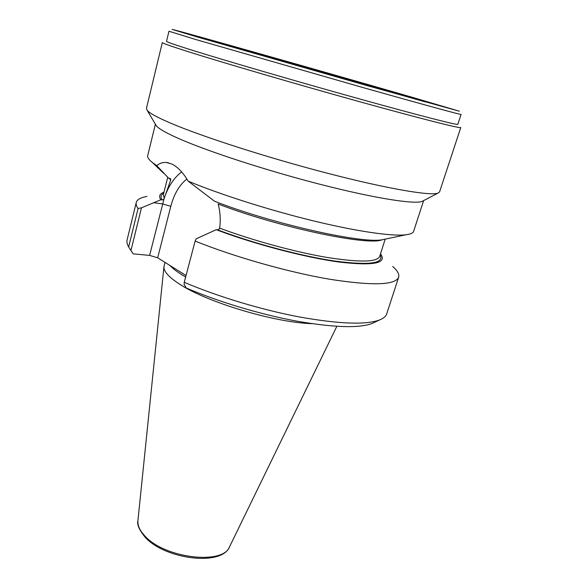 <?xml version="1.0" encoding="UTF-8"?>
<svg xmlns="http://www.w3.org/2000/svg" width="588" height="588" viewBox="0 0 588 588"><rect width="100%" height="100%" fill="white"/><g stroke="black" fill="none" stroke-linecap="round" stroke-linejoin="round"><path stroke-width="0.88" d="M231.628 46.739L231.488 46.305L213.51 41.439L248.783 51.626L400.45 94.403L406.014 95.682L371.491 85.708L339.026 76.491L339.386 77.403M386.338 238.897L382.024 239.801C367.956 246.107 277.801 227.115 218.177 203.999C220.081 211.29 220.654 218.692 219.89 226.204L219.405 228.842L217.619 229.857L216.244 229.695C254.406 244.167 305.392 257.515 339.386 262.079C373.755 266.033 387.463 263.292 380.51 253.862M383.023 89.949L424.926 101.805L383.023 89.949M198.068 37.22L172.144 29.4C179.097 30.738 331.948 74.037 412.291 97.307L459.353 111.213L365.846 85.275L198.068 37.22M195.201 39.359L168.969 31.238L166.522 41.344C166.294 41.836 174.937 44.82 192.46 50.311C226.571 60.983 298.461 81.938 359.437 98.894C420.538 115.895 458.162 125.472 457.831 124.325L461.08 114.447C461.595 115.028 424.066 104.804 362.84 87.531L195.201 39.359M162.325 42.505C162.06 43.064 170.821 46.165 188.594 51.803C223.344 62.806 297.109 84.378 359.753 101.746C422.522 119.158 461.102 128.823 460.794 127.522L439.552 191.931L437.95 193.151C430.357 196.024 387.565 188.844 327.781 173.335C268.069 157.856 202.346 136.695 170.821 123.223C157.341 117.453 149.448 113.146 147.154 110.316L146.434 108.427L162.325 42.505M186.028 275.537L157.68 257.809L149.609 255.398L163.964 199.111L162.141 199.971L160.811 199.78L141.473 207.814L130.955 250.517L128.654 246.931C127.111 244.292 126.596 241.947 127.104 239.889L136.247 202.5C135.821 204.212 136.431 206.219 138.084 208.527L141.473 207.814M311.868 323.657C274.537 322.621 205.918 301.938 179.053 283.791C168.624 276.955 163.589 271.288 163.942 266.783L164.993 262.38M423.639 200.596L413.614 231.341C413.07 233.083 410.468 234.237 405.816 234.796L382.024 239.801C361.37 243.755 271.737 223.668 214.554 201.236L188.101 181.104C183.155 172.637 177.76 166.955 171.909 164.067L166.338 162.457L168.565 162.839M155.622 124.568L156.32 125.744C158.628 128.669 165.978 132.888 178.377 138.4C207.373 151.27 266.621 170.623 320.636 184.448C374.732 198.31 414.246 204.455 422.03 201.434L423.25 200.802M405.816 234.796C391.806 236.442 356.74 231.451 312.64 220.691C268.576 209.931 219.691 194.312 188.101 181.104M231.488 46.305L339.026 76.491M166.338 162.457C162.81 162.192 159.62 163.243 156.746 165.625L152.527 162.641C148.867 159.715 147.265 157.371 147.713 155.599L155.394 124.186M156.746 165.625L168.528 178.083L170.623 178.715L170.711 180.06L164.728 196.833C168.771 185.61 174.423 177.311 181.67 171.931M128.654 246.931L138.084 208.527M146.971 196.443C140.664 197.509 137.092 199.53 136.247 202.5M130.955 250.517L133.116 253.862L149.609 255.398M160.811 199.78C158.562 196.23 159.62 193.695 163.986 192.18M216.244 229.695L196.186 238.816L195.135 241.073C234.421 256.934 288.708 272.317 330.066 279.307C372.491 285.864 395.356 285.18 398.649 277.249C399.495 274.28 397.517 270.678 392.725 266.445M195.135 241.073L184.242 282.291L184.11 284.496L186.264 287.988C217.773 301.578 259.793 314.249 295.948 320.997C333.396 327.553 358.79 328.391 372.13 323.496L379.525 319.982C365.809 325.002 339.247 324.017 299.843 317.05C261.778 309.883 217.398 296.506 184.242 282.291M398.649 277.249L386.713 313.845C385.912 316.351 383.516 318.395 379.525 319.982M374.909 322.18L372.13 323.496M163.964 199.111L164.728 196.833M185.72 275.346L175.297 268.826M186.859 179.009C179.399 184.941 174.041 194.055 170.785 206.351L157.68 257.809M371.454 86.451L371.491 85.708M185.639 277.007L181.486 274.522C176.319 271.259 172.446 268.231 169.873 265.431M336.836 326.34L229.533 546.818C223.19 565.208 164.309 558.218 144.854 535.94C139.826 530.589 137.518 525.518 137.923 520.718L163.942 266.783M153.63 202.706L162.589 203.926L170.785 206.351M380.164 254.927C384.471 263.38 369.705 265.475 335.866 261.212C302.555 256.434 254.214 243.667 217.619 229.857M385.199 239.132L379.701 256.397C377.202 262.226 359.569 262.557 326.796 257.397C294.838 251.965 252.414 240.389 219.567 228.085M162.141 199.971C160.296 197.017 160.825 194.782 163.714 193.268M164.273 198.501L163.332 194.768L167.727 177.311M170.711 180.06L169.109 178.179M229.533 546.818C221.713 566.678 164.883 559.284 145.185 537.263C139.202 529.906 136.784 524.386 137.923 520.718M422.03 201.434L437.95 193.151M156.32 125.744L147.154 110.316M163.699 173.32L152.527 162.641"/></g></svg>
